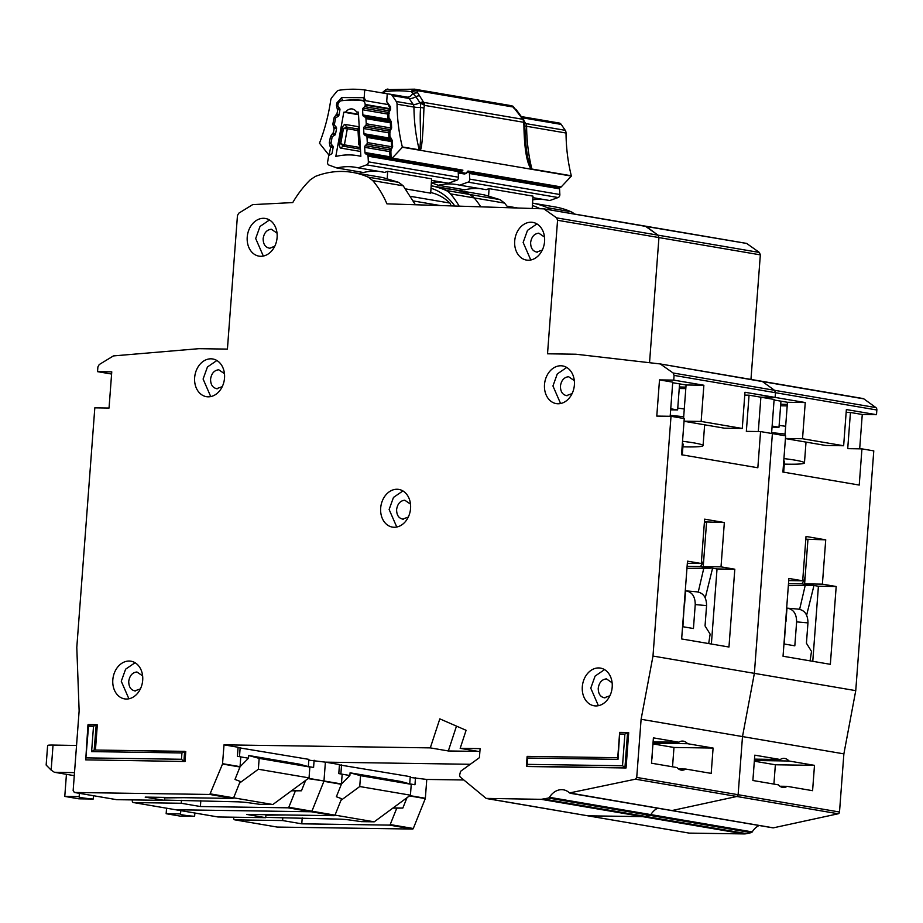 <?xml version="1.0" encoding="UTF-8"?>
<svg xmlns="http://www.w3.org/2000/svg" width="923" height="923" viewBox="0 0 923 923"><rect width="100%" height="100%" fill="white"/><g stroke="black" fill="none" stroke-linecap="round" stroke-linejoin="round"><path stroke-width="1.38" d="M558.888 187.507A1.823 1.419 -80.3 0 1 559.546 188.834L559.857 194.511A2.734 2.123 99.7 0 1 559.857 194.915A2.734 2.123 99.7 0 1 558.138 197.534L468.03 182.154A2.734 2.123 -80.3 0 0 469.738 179.535A2.734 2.123 -80.3 0 0 469.738 179.131L469.426 173.466A1.823 1.419 99.7 0 0 468.769 172.139M517.711 208.01L507.096 206.198M480.571 188.73A74.059 57.641 99.7 0 0 464.777 189.803L438.298 185.281A74.059 57.641 99.7 0 1 456.897 184.6A74.059 57.641 99.7 0 1 459.677 185.165L486.144 189.677L489.063 188.627L532.986 196.126L532.213 208.471M461.846 191.049L461.962 189.319M489.063 188.627L488.613 195.768M532.894 197.66L549.785 200.533L558.138 197.534M544.212 199.587A74.059 57.641 -80.3 0 0 532.756 199.818M431.364 182.742L438.298 185.281M468.03 182.154L459.677 185.165M788.346 585.632L811.594 585.528L801.741 583.855A12.737 9.911 -80.3 0 0 805.283 574.994L807.948 539.563L805.814 539.194L825.727 539.828L822.393 584.155L836.192 586.509L830.342 664.318L783.039 656.241L788.888 578.444L802.687 580.798L806.021 536.459L825.727 539.828M805.791 539.528L807.948 539.563L804.614 583.89L822.393 584.155M788.496 583.659L801.741 583.855M813.971 585.494L806.644 615.133M799.641 609.284L805.202 585.436M786.65 608.095L798.937 609.18M784.273 644.023L785.635 621.687M785.958 621.71L786.973 608.13C793.342 609.088 796.561 613.668 796.63 621.871L807.96 622.898C807.89 614.695 804.683 610.115 798.314 609.157M783.962 643.966L794.818 645.823L796.63 621.871M807.96 622.898L806.425 643.216L811.513 651.419L810.071 660.856M783.685 472.172L784.492 461.396A22.752 1.719 -175.7 0 0 783.742 460.889M785.069 434.064A42.77 3.231 -175.7 0 0 771.628 432.679M784.285 464.119A42.77 3.231 -175.7 0 0 788.288 464.2A42.77 3.231 -175.7 0 0 804.452 462.896A42.77 3.231 -175.7 0 0 783.915 458.581M785.658 426.311A29.121 2.192 -175.7 0 0 779.139 425.422M339.445 764.902L410.262 776.658L409.72 783.869M201.722 814.201L216.04 816.636M194.868 813.025L194.626 816.324A15.01 1.131 4.3 0 1 180.273 814.109A15.01 1.131 4.3 0 1 180.539 813.924L180.793 810.625M341.429 784.031L349.875 775.516L350.082 772.805L400.778 781.446L411.243 784.319L410.423 795.176L374.242 821.816L361.355 821.632L349.471 819.97A9.103 0.681 4.3 0 0 337.933 819.093L265.743 817.374M341.545 764.936L340.875 773.947M349.875 775.516L342.168 774.201M265.916 815.182L285.38 814.974M194.626 816.324L180.227 816.117L166.152 813.717L166.567 808.202M374.242 821.816L335.014 815.124L341.591 798.718L336.364 796.734L341.36 784.296L323.892 781.308A0.911 0.704 -80.3 0 0 323.973 780.973L308.051 778.608M166.152 813.717L180.539 813.924M350.082 772.805L360.547 775.678L411.243 784.319M340.922 800.379L359.739 786.534L360.547 775.678M410.423 795.176L359.739 786.534M532.398 205.552A66.421 51.688 99.7 0 1 539.978 208.725M754.483 759.133L780.27 759.514A14.56 9.08 90.8 0 1 783.892 758.371A14.56 9.08 90.8 0 1 789.003 761.002L754.379 760.494M753.606 770.89A14.56 9.08 -89.2 0 1 753.572 773.889A14.56 9.08 -89.2 0 1 753.156 776.82M787.307 404.424A45.492 3.427 4.3 0 1 780.731 404.216M645.269 226.147L658.007 235.169L646.227 226.481L746.649 243.441L759.387 252.452L760.333 254.863L557.561 220.274L547.524 353.797L575.975 354.224L660.268 363.95L762.456 381.568A2.734 2.123 -80.3 0 0 761.729 381.257A2.734 2.123 -80.3 0 0 761.648 381.245L660.441 363.985M750.964 379.422L760.333 254.863M772.528 827.7A1.823 1.419 -80.3 0 0 773.359 827.839L838.199 813.774A1.823 1.419 -80.3 0 0 839.503 812.009L843.876 753.872L855.748 690.646L873.781 450.886L861.944 448.866L847.718 448.659L850.441 412.466L862.267 414.485L876.492 414.692L876.85 409.997A2.734 2.123 -80.3 0 0 875.892 407.585L863.836 398.863A2.734 2.123 -80.3 0 0 863.12 398.551A2.734 2.123 -80.3 0 0 863.028 398.54L761.821 381.28M862.267 414.485L859.682 448.832M689.112 833.088A0.911 0.704 -80.3 0 0 689.273 833.111L743.973 833.919A18.195 14.157 -80.3 0 0 746.58 833.654L751.253 832.638A1.823 1.419 -80.3 0 0 752.222 831.9A18.195 14.157 99.7 0 1 759.098 825.497M276.865 827.008A1.823 1.419 -80.3 0 0 277.2 827.066L412.593 829.05A0.911 0.704 -80.3 0 0 413.296 828.496L425.284 798.603A0.911 0.704 -80.3 0 0 425.353 798.268L426.772 779.439L463.842 779.981M574.464 214.044A18.195 14.157 -80.3 0 0 571.049 211.759A109.191 84.974 -80.3 0 0 555.219 206.971L532.548 203.106A109.191 84.974 99.7 0 1 547.397 207.721A18.195 14.157 99.7 0 1 550.812 210.017M453.828 189.677L431.168 185.811A109.191 84.974 99.7 0 1 446.017 190.438L469.669 194.465A109.191 84.974 -80.3 0 0 453.828 189.677A109.191 84.974 -80.3 0 1 469.669 194.465L474.18 197.914A102.822 80.013 -80.3 0 1 480.768 206.833A102.822 80.013 -80.3 0 0 474.18 197.914A18.195 14.157 -80.3 0 0 469.669 194.465L500.081 199.656L484.24 194.868L453.828 189.677A109.191 84.974 -80.3 0 0 443.64 188.742M500.081 199.656L504.593 203.106L450.528 193.876A102.822 80.013 99.7 0 1 459.158 206.152M508.227 207.71L504.593 203.106M308.444 778.32L323.973 780.973L325.392 762.144L323.973 780.973L341.441 783.95L342.168 774.178L338.787 773.601L339.468 764.556L325.392 762.144L470.292 764.279L325.392 762.144L308.824 760.148M779.877 786.234L787.088 786.338A14.56 9.08 90.8 0 1 783.465 787.481A14.56 9.08 90.8 0 1 778.366 784.85L752.88 780.5L754.783 755.164L780.27 759.514M861.944 448.866L859.232 485.06L782.912 472.045L785.635 435.852L760.564 431.572L746.338 431.364L749.061 395.182L774.12 399.451L771.57 433.452M684.047 421.188L701.145 421.442L742.265 428.457L744.976 392.263L775.112 397.409L775.47 392.702A2.734 2.123 -80.3 0 0 774.512 390.291L775.47 392.702L775.112 397.409L760.887 397.19L758.302 431.537L760.887 397.19L775.112 397.409L805.248 402.543L787.469 402.278L774.085 400.005M175.485 809.713A1.823 1.419 -80.3 0 0 175.647 809.748L311.213 811.755A0.911 0.704 -80.3 0 0 311.916 811.202L311.213 811.755L288.126 807.821A0.911 0.704 -80.3 0 0 288.818 807.267L295.406 790.838L301.452 790.78L291.726 790.63M288.818 807.267L311.916 811.202L323.892 781.308L311.916 811.202L335.003 815.147L334.311 815.69L311.213 811.755L175.82 809.771L218.059 816.97L265.72 817.674L246.579 814.409L334.311 815.69M486.156 798.395L587.893 815.817L642.581 816.624A18.195 14.157 -80.3 0 0 645.2 816.359L642.581 816.624L541.201 799.33L486.156 798.395L460.139 776.935L459.573 775.366L460.542 771.351L479.418 757.668L480.098 748.622L460.173 748.322L478.195 751.403L448.324 750.964L430.303 747.884L439.821 718.867L466.092 730.301L460.173 748.322M752.222 831.9L549.45 797.31L548.481 798.049L649.873 815.344L645.2 816.359L649.873 815.344A1.823 1.419 -80.3 0 0 650.842 814.605L649.873 815.344L751.253 832.638M650.842 814.605A18.195 14.157 99.7 0 1 657.707 808.202A18.195 14.157 99.7 0 0 650.842 814.605M671.148 810.406A1.823 1.419 -80.3 0 0 671.979 810.544L670.94 810.244M569.549 792.949L671.979 810.544L736.819 796.48A1.823 1.419 -80.3 0 0 738.123 794.715L736.819 796.48L635.439 779.185L569.549 792.949A18.195 14.157 99.7 0 0 563.457 789.823A18.195 14.157 99.7 0 0 549.45 797.31M635.439 779.185L636.732 777.42L738.123 794.715L742.496 736.577L754.368 673.352L772.389 433.591L754.368 673.352L855.748 690.646M875.892 407.585L774.512 390.291L762.456 381.568L863.836 398.863M649.538 362.716L658.941 237.569L658.007 235.169L658.941 237.569L649.538 362.716M839.503 812.009L738.123 794.715L742.496 736.577L843.876 753.872M787.088 786.338L812.586 790.688L814.49 765.352L789.003 761.002M233.738 817.201L233.669 818.02A1.823 1.419 -80.3 0 0 234.961 819.855L282.623 820.559L282.842 817.616M785.427 438.483L802.525 438.737L843.645 445.751L825.854 445.486L785.427 438.587M784.942 435.737L787.469 402.278M802.525 438.737L805.248 402.543M843.645 445.751L846.368 409.558L876.492 414.692M265.951 814.686L265.72 817.674M426.772 779.439L410.204 777.443M780.616 405.785L787.192 405.889M772.124 426.068L779 427.245L780.962 401.17M772.043 427.141L779 427.245M812.771 661.318L818.413 586.243L804.614 583.89M788.727 580.59L802.687 580.798M773.912 784.089L775.366 764.775L754.333 761.187M775.366 764.775L814.49 765.352M282.623 820.559L301.775 823.824L389.506 825.116A0.911 0.704 -80.3 0 0 390.198 824.562L396.786 808.133L402.832 808.063L393.106 807.925M302.213 817.905L301.775 823.824M392.91 808.075L396.786 808.133M402.832 808.063L406.985 797.714M415.512 777.524L414.969 784.758L409.351 783.8M850.441 412.466L846.149 412.408M818.413 586.243L836.192 586.509M450.597 205.875A2.734 2.123 -80.3 0 0 450.689 205.275A2.734 2.123 -80.3 0 0 449.939 203.072A61.876 48.146 99.7 0 0 430.753 192.549M457.496 170.213A1.823 1.419 -80.3 0 1 458.166 171.54L458.477 177.216A2.734 2.123 99.7 0 1 458.477 177.62A2.734 2.123 99.7 0 1 456.758 180.239L366.639 164.859A2.734 2.123 -80.3 0 0 368.358 162.24A2.734 2.123 -80.3 0 0 368.358 161.837L368.046 156.172A1.823 1.419 99.7 0 0 367.285 154.787L365.716 153.899A1.823 1.419 99.7 0 1 364.954 152.503L364.666 147.334A1.823 1.419 99.7 0 1 365.254 145.696L366.696 144.207L391.41 148.43M358.505 114.244L345.64 112.052A9.322 7.257 99.7 0 1 352.298 108.972A9.322 7.257 99.7 0 1 356.578 111.995L358.401 112.306M362.508 100.688L362.37 100.665A4.546 3.542 99.7 0 0 362.22 100.642A141.034 109.756 -80.3 0 0 341.418 100.757A4.546 3.542 99.7 0 0 337.991 104.599L337.899 105.153A1.823 1.419 99.7 0 0 338.279 106.803L339.537 108.256A1.823 1.419 99.7 0 1 339.918 109.906L338.972 115.075A1.823 1.419 99.7 0 1 338.049 116.471L336.353 117.383A1.823 1.419 99.7 0 0 335.43 118.779L334.495 123.947A1.823 1.419 99.7 0 0 334.887 125.609L336.145 127.028A1.823 1.419 99.7 0 1 336.526 128.689L335.568 133.87A1.823 1.419 99.7 0 1 334.657 135.243L332.949 136.189A1.823 1.419 99.7 0 0 332.026 137.573L331.092 142.765A1.823 1.419 99.7 0 0 331.472 144.403L332.73 145.869A1.823 1.419 99.7 0 1 333.111 147.507L332.176 152.687A1.823 1.419 99.7 0 1 331.242 154.083L329.557 154.995A1.823 1.419 99.7 0 0 328.623 156.391L327.596 162.067A2.734 2.123 99.7 0 0 328.934 165.067L336.918 167.986A74.059 57.641 99.7 0 1 355.517 167.305A74.059 57.641 99.7 0 1 358.286 167.871L384.764 172.393L387.672 171.343L387.233 178.474M387.672 171.343L431.606 178.831L430.706 193.172L405.705 188.915M360.466 173.755L360.57 172.024M336.918 167.986L363.397 172.509A74.059 57.641 99.7 0 1 379.191 171.436M431.514 180.366L448.405 183.239L456.758 180.239M442.832 182.293A74.059 57.641 -80.3 0 0 431.376 182.523M366.639 164.859L358.286 167.871M356.578 111.995A129.208 100.549 99.7 0 1 358.389 112.133L360.847 156.333A85.885 66.837 -80.3 0 0 357.501 155.652A85.885 66.837 -80.3 0 0 335.81 156.472L343.817 112.202A129.208 100.549 99.7 0 1 345.64 112.052M391.121 140.25L366.258 136.004A1.823 1.419 99.7 0 1 366.996 137.377L367.285 142.569A1.823 1.419 99.7 0 1 366.696 144.207M366.258 136.004L364.666 135.07A1.823 1.419 99.7 0 1 363.927 133.708L363.616 128.539A1.823 1.419 99.7 0 1 364.204 126.866L365.646 125.436L390.406 129.658M390.141 121.478L365.208 117.233A1.823 1.419 99.7 0 1 365.958 118.617L366.246 123.774A1.823 1.419 99.7 0 1 365.646 125.436M365.208 117.233L363.627 116.333A1.823 1.419 99.7 0 1 362.866 114.948L362.577 109.779A1.823 1.419 99.7 0 1 363.166 108.129L364.608 106.653L389.414 110.887M362.37 100.665A4.546 3.542 99.7 0 1 365.162 104.449L365.196 105.014A1.823 1.419 99.7 0 1 364.608 106.653M358.528 114.717L343.817 112.202M360.57 151.464L340.241 147.992L339.122 144.542L342.26 127.201L344.521 124.328L358.816 126.763M357.939 128.989L346.944 127.12A1.823 1.419 99.7 0 1 347.325 128.758L343.448 128.574L346.944 127.12L344.521 124.328M340.241 147.992L343.483 146.249L340.725 143.676L344.406 144.853L347.325 128.758L358.032 130.593M360.143 143.769L360.293 146.319M359.082 127.051L359.278 128.182M358.493 128.701L359.393 144.773M686.966 568.337L710.214 568.245L700.361 566.56A12.737 9.911 -80.3 0 0 703.903 557.7L706.568 522.268L704.434 521.899L724.347 522.533L721.013 566.86L734.812 569.214L728.962 647.023L681.647 638.958L687.497 561.149L701.295 563.503L704.63 519.164L724.347 522.533M704.399 522.233L706.568 522.268L703.234 566.595L721.013 566.86M687.104 566.364L700.361 566.56M712.591 568.199L705.264 597.839M698.261 591.989L703.811 568.141M685.27 590.801L697.557 591.897M682.893 626.729L684.255 604.392M684.578 604.415L685.593 590.835C691.962 591.793 695.181 596.373 695.238 604.577L706.58 605.603C706.51 597.4 703.291 592.82 696.923 591.862M682.57 626.671L693.438 628.528L695.238 604.577M706.58 605.603L705.045 625.921L710.133 634.124L708.691 643.562M682.305 454.877L683.112 444.101A22.752 1.719 -175.7 0 0 682.362 443.594M683.689 416.769A42.77 3.231 -175.7 0 0 670.236 415.385M682.905 446.824A42.77 3.231 -175.7 0 0 686.897 446.917A42.77 3.231 -175.7 0 0 703.072 445.601A42.77 3.231 -175.7 0 0 682.535 441.286M684.278 409.016A29.121 2.192 -175.7 0 0 677.759 408.128M53.038 745.069L51.157 770.105L46.15 765.063L47.627 745.484A13.649 1.027 4.3 0 1 53.038 745.069L76.551 745.472M238.065 747.607L308.882 759.364L308.34 766.575M100.342 796.907L114.648 799.341M93.488 795.73L93.235 799.03A15.01 1.131 4.3 0 1 78.893 796.814A15.01 1.131 4.3 0 1 79.159 796.63L79.401 793.33M240.038 766.736L248.495 758.221L248.702 755.51L299.398 764.152L309.863 767.025L309.043 777.881L272.862 804.521L259.963 804.337L248.091 802.675A9.103 0.681 4.3 0 0 236.553 801.799L164.363 800.079M240.165 747.642L239.484 756.664M248.495 758.221L240.788 756.906M164.525 797.887L183.989 797.68M51.157 770.105L54.365 772.263L74.509 772.62M93.235 799.03L78.847 798.822L64.772 796.422L66.433 774.328M272.862 804.521L233.634 797.83M64.772 796.422L79.159 796.63M248.702 755.51L259.167 758.383L309.863 767.025M239.542 783.085L258.348 769.24L259.167 758.383M74.278 775.666L54.365 772.263M309.043 777.881L258.348 769.24M431.018 188.269A66.421 51.688 99.7 0 1 454.831 206.014M269.47 219.974L260.021 226.447L255.683 238.515L263.32 256.052M263.597 218.301A19.106 14.872 -80.3 0 0 247.341 235.93A19.106 14.872 -80.3 0 0 258.959 256.132A19.106 14.872 -80.3 0 0 260.748 256.294A19.106 14.872 -80.3 0 0 276.992 238.665A19.106 14.872 -80.3 0 0 265.386 218.463A19.106 14.872 -80.3 0 0 263.597 218.301M274.823 246.129L269.908 248.241C265.443 247.583 263.182 244.376 263.147 238.63C264.047 232.896 266.77 229.769 271.339 229.239L277.038 233.15M269.908 248.241L269.124 248.172M216.882 360.501L207.444 366.973L203.095 379.041L210.732 396.578M211.021 358.816A19.106 14.872 -80.3 0 0 194.765 376.457A19.106 14.872 -80.3 0 0 206.371 396.659A19.106 14.872 -80.3 0 0 208.16 396.821A19.106 14.872 -80.3 0 0 224.416 379.18A19.106 14.872 -80.3 0 0 212.798 358.989A19.106 14.872 -80.3 0 0 211.021 358.816M222.247 386.656L216.547 388.698M217.32 388.756C212.855 388.098 210.606 384.903 210.571 379.157C211.471 373.423 214.194 370.285 218.751 369.765L224.462 373.677M536.932 223.908L527.495 230.381L523.145 242.449L530.783 259.986M531.071 222.224A19.106 14.872 -80.3 0 0 514.815 239.865A19.106 14.872 -80.3 0 0 526.422 260.067A19.106 14.872 -80.3 0 0 528.21 260.228A19.106 14.872 -80.3 0 0 544.466 242.587A19.106 14.872 -80.3 0 0 532.848 222.397A19.106 14.872 -80.3 0 0 531.071 222.224M542.297 250.064L536.598 252.106M537.371 252.164C532.906 251.506 530.656 248.31 530.621 242.553C531.521 236.83 534.244 233.692 538.801 233.173L544.512 237.084M566.734 367.458L557.296 373.919L552.946 385.987L560.584 403.524M560.872 365.773A19.106 14.872 -80.3 0 0 544.616 383.414A19.106 14.872 -80.3 0 0 556.223 403.605A19.106 14.872 -80.3 0 0 558.011 403.766A19.106 14.872 -80.3 0 0 574.268 386.137A19.106 14.872 -80.3 0 0 562.649 365.935A19.106 14.872 -80.3 0 0 560.872 365.773M572.087 393.613L566.399 395.644M567.172 395.713C562.707 395.056 560.457 391.848 560.423 386.102C561.311 380.368 564.045 377.242 568.603 376.711L574.302 380.622M402.913 490.944L393.475 497.416L389.125 509.484L396.763 527.021M397.052 489.259A19.106 14.872 -80.3 0 0 380.795 506.9A19.106 14.872 -80.3 0 0 392.402 527.102A19.106 14.872 -80.3 0 0 394.19 527.264A19.106 14.872 -80.3 0 0 410.447 509.623A19.106 14.872 -80.3 0 0 398.828 489.421A19.106 14.872 -80.3 0 0 397.052 489.259M408.278 517.099L402.578 519.141M403.351 519.199C398.886 518.541 396.636 515.346 396.602 509.588C397.501 503.866 400.224 500.728 404.782 500.208L410.481 504.12M653.103 741.838L678.89 742.219A14.56 9.08 90.8 0 1 682.512 741.077A14.56 9.08 90.8 0 1 687.612 743.707L652.999 743.2M652.215 753.595A14.56 9.08 -89.2 0 1 652.192 756.595A14.56 9.08 -89.2 0 1 651.776 759.537M759.387 252.452L556.627 217.874L543.889 208.852L386.922 203.845A102.822 80.013 -80.3 0 0 372.8 180.62L368.289 177.17A109.191 84.974 -80.3 0 0 352.448 172.382A109.191 84.974 -80.3 0 0 342.248 171.447A109.191 84.974 -80.3 0 0 315.412 176.397L310.393 179.708A102.822 80.013 -80.3 0 0 292.753 202.575L252.66 204.629L238.757 213.201L237.453 215.578L227.416 349.102L198.964 348.675L113.402 355.92L99.211 364.562L97.884 366.95L97.538 371.646L111.764 371.854L109.041 408.047L94.815 407.839L76.794 647.461L79.136 710.895L73.148 790.642L74.44 792.476L209.833 794.461L222.512 764.025L224.012 744.849L430.303 747.884M604.542 669.613L595.104 676.086L590.766 688.154L598.392 705.691M598.681 667.94A19.106 14.872 -80.3 0 0 582.425 685.57A19.106 14.872 -80.3 0 0 594.043 705.772A19.106 14.872 -80.3 0 0 595.82 705.933A19.106 14.872 -80.3 0 0 612.076 688.304A19.106 14.872 -80.3 0 0 600.458 668.102A19.106 14.872 -80.3 0 0 598.681 667.94M135.058 662.726L125.609 669.187L121.271 681.266L128.908 698.792M129.185 661.041A19.106 14.872 -80.3 0 0 112.929 678.682A19.106 14.872 -80.3 0 0 124.547 698.873A19.106 14.872 -80.3 0 0 126.324 699.034A19.106 14.872 -80.3 0 0 142.58 681.405A19.106 14.872 -80.3 0 0 130.974 661.203A19.106 14.872 -80.3 0 0 129.185 661.041M685.916 387.129A45.492 3.427 4.3 0 1 679.351 386.922M609.907 695.769L604.207 697.811M604.98 697.88C600.515 697.223 598.266 694.015 598.231 688.27C599.131 682.535 601.854 679.409 606.411 678.878L612.122 682.789M140.411 688.881L134.712 690.923M135.496 690.981C131.02 690.323 128.77 687.116 128.735 681.37C129.635 675.636 132.358 672.509 136.916 671.979L142.627 675.89M760.564 431.572L757.841 467.765L681.52 454.751L684.243 418.557L671.009 416.296L656.784 416.088L659.507 379.895L673.732 380.114L674.09 375.407L673.132 372.996L774.512 390.291L762.456 381.568M636.732 777.42L641.104 719.282L742.496 736.577L754.368 673.352L652.988 656.057L671.009 416.296M773.359 827.839L671.979 810.544L736.819 796.48L838.199 813.774M689.273 833.111L587.893 815.817L642.581 816.624L743.973 833.919M217.897 816.959L175.647 809.748A1.823 1.419 -80.3 0 0 175.82 809.771L133.581 802.56L181.243 803.264L181.462 800.333M368.289 177.17L398.701 182.362L382.86 177.574L352.448 172.382M398.701 182.362L403.213 185.811L372.8 180.62M415.396 204.756L403.213 185.811M222.593 763.679L240.049 766.655L240.788 756.883L237.407 756.306L238.088 747.261L224.012 744.849M678.497 768.94L685.708 769.044A14.56 9.08 90.8 0 1 682.085 770.186A14.56 9.08 90.8 0 1 676.986 767.555L651.5 763.206L653.403 737.869L678.89 742.219M659.507 379.895L672.74 382.157L670.179 416.285M111.602 374.046L97.538 371.646M673.732 380.114L703.868 385.249L686.077 384.983L672.694 382.71M185.015 761.487L85.724 759.86L88.539 726.205L93.511 726.286L96.2 724.682L94.181 750.007L185.765 751.541L185.015 761.487L85.724 759.86L87.95 724.855L96.2 724.682L97.319 724.878L95.438 750.03M617.741 757.702L619.656 732.366L628.701 732.689L626.048 767.971L527.887 766.528L526.398 765.825L527.091 756.664L527.668 758.025L618.006 759.352L619.748 732.377L627.352 732.493M116.356 799.618L74.267 792.453L116.679 799.676L164.34 800.379L145.188 797.114L232.919 798.407L209.833 794.461M548.481 798.049L541.201 799.33M641.104 719.282L652.988 656.057M673.132 372.996L660.268 363.95M556.627 217.874L557.561 220.274M543.889 208.852L646.227 226.481M626.048 767.971L622.517 765.755L527.195 764.359L527.668 758.025M685.708 769.044L711.195 773.393L713.098 748.057L687.612 743.707M456.481 726.113L448.324 750.964M210.525 793.907L233.623 797.853L240.211 781.423L234.984 779.439L239.968 767.001L222.512 764.025M132.358 799.906L132.289 800.726A1.823 1.419 -80.3 0 0 133.581 802.56M617.845 757.714L618.006 759.352M619.91 734.016L624.894 734.085L627.582 732.493L624.929 767.774L526.756 766.332L527.195 764.359M88.539 726.205L88.273 724.567M184.404 751.345L94.296 750.018L91.608 751.61L181.946 752.949L184.635 751.345L183.885 761.302L181.473 759.271L86.151 757.875M742.265 428.457L724.474 428.191L684.035 421.292M683.562 418.442L686.077 384.983M701.145 421.442L703.868 385.249M233.623 797.853L232.919 798.407M164.571 797.403L164.34 800.379M679.224 388.502L685.812 388.595M670.744 408.774L677.62 409.95L679.582 383.876M670.663 409.847L677.62 409.95M711.379 644.023L717.033 568.949L703.234 566.595M687.335 563.295L701.295 563.503M672.532 766.794L673.975 747.48L652.953 743.892M673.975 747.48L713.098 748.057M446.017 190.438A18.195 14.157 99.7 0 1 450.528 193.876M181.243 803.264L200.395 806.529L288.126 807.821M200.833 800.61L200.395 806.529M291.53 790.78L295.406 790.838M301.452 790.78L305.605 780.42M314.12 760.229L313.578 767.463L307.959 766.505M749.061 395.182L744.769 395.113M717.033 568.949L734.812 569.214M524.402 121.421L524.391 121.259A4.546 1.431 -14.6 0 1 524.402 121.421L523.56 122.274A4.546 3.542 -80.3 0 0 523.387 120.671A4.546 1.431 -14.6 0 1 524.391 121.259L522.776 119.286L423.703 102.395L420.496 103.572L420.611 107.506C419.273 121.813 422.019 139.881 419.227 149.814A154.683 120.382 99.7 0 1 413.954 107.068A9.103 1.269 179.6 0 0 420.611 107.506L423.934 107.968L424.488 105.372L419.907 102.649A9.103 4.442 145.7 0 1 413.169 104.38L409.143 98.473A9.103 4.442 145.7 0 0 415.881 96.742L419.907 102.649L423.276 101.795L423.703 102.395A4.546 3.542 99.7 0 1 424.315 103.768A4.546 3.542 99.7 0 1 424.488 105.372L523.56 122.274L523.895 125.02C524.449 157.348 528.81 165.759 531.21 169.221L420.046 150.264C421.696 149.988 422.999 135.889 423.934 107.968M458.223 172.728A2.734 1.696 108.7 0 0 458.639 172.982L458.639 172.982A2.734 1.696 108.7 0 0 458.8 173.028A2.734 2.123 99.7 0 0 459.054 173.086L458.235 172.843A86.439 67.275 99.7 0 1 458.489 172.924M531.21 169.221L571.372 176.085L561.207 186.931L467.984 171.032L468.388 172.07L466.703 172.832L467.984 171.032L465.884 173.282A2.734 1.108 43.2 0 0 466.577 173.132L464.119 173.951A2.734 2.123 -80.3 0 0 464.915 173.893A2.734 2.123 -80.3 0 0 465.884 173.282L460.808 172.416L462.919 170.167L459.135 171.54A2.734 1.108 43.2 0 0 460.808 172.416A2.734 2.123 99.7 0 1 459.85 173.039A2.734 2.123 99.7 0 1 459.054 173.086L464.119 173.951A2.734 2.123 -80.3 0 1 463.877 173.893M385.756 90.466L385.445 91.642A158.018 122.978 99.7 0 1 411.473 91.735A4.546 2.861 -82.1 0 1 414.531 89.173A4.546 2.861 -82.1 0 1 414.589 89.185A4.546 3.542 99.7 0 1 414.669 89.196A4.546 3.542 99.7 0 1 415.754 89.623A4.546 3.542 99.7 0 1 416.688 90.569L411.473 91.735L412.789 93.292L417.692 92.762L423.276 101.795M388.052 89.093A4.546 2.781 82.6 0 0 387.533 89.081L387.533 89.081A4.546 2.781 82.6 0 0 385.445 91.642L383.322 92.646M390.833 149.895L391.11 158.768A2.734 2.123 -80.3 0 0 392.229 158.11L402.405 147.265L420.046 150.264M531.948 169.359L528.175 159.552L526.225 148.522L524.449 121.501M524.795 125.286L523.895 125.02L524.795 125.286M558.623 187.357L560.076 187.6A2.734 2.123 -80.3 0 0 561.207 186.931M559.373 187.6L468.192 171.932M526.225 148.522L524.645 125.516A9.103 1.269 179.6 0 0 526.606 126.289L566.03 133.016A4.546 3.542 -80.3 0 0 565.245 130.316L561.219 124.409A4.546 3.542 -80.3 0 0 559.2 123.036A4.546 3.542 -80.3 0 0 559.165 123.036L521.587 116.621L559.2 123.036M566.03 133.016A154.683 120.382 -80.3 0 0 571.302 175.762A4.546 3.542 99.7 0 1 571.372 176.085M419.296 150.149A4.546 3.542 -80.3 0 0 419.227 149.814L402.336 146.942A4.546 3.542 99.7 0 1 402.405 147.265M402.336 146.942A154.683 120.382 99.7 0 1 397.052 104.195L413.954 107.068A4.546 3.542 -80.3 0 0 413.169 104.38L396.267 101.495A4.546 3.542 99.7 0 1 397.052 104.195M339.918 109.872L337.345 109.376L336.434 105.257L336.872 102.891L341.672 97.561L364.181 97.688L364.712 89.946L387.245 93.788A151.949 118.259 99.7 0 1 390.198 94.215A4.546 3.542 99.7 0 1 390.221 94.215A4.546 3.542 99.7 0 1 392.252 95.588L396.267 101.495M387.245 93.788L386.714 101.53L389.483 107.276L390.521 106.837L390.648 109.202L388.248 113.967M391.11 158.768L390.198 158.629L391.11 158.768M458.085 170.213L459.146 170.501L459.135 171.54L458.085 170.213L462.919 170.167L392.229 158.11M523.387 120.671A4.546 3.542 -80.3 0 0 522.776 119.286L513.407 107.068L416.688 90.569L417.692 92.762M364.712 89.946A151.949 118.259 -80.3 0 0 338.926 90.269A4.546 3.542 99.7 0 0 336.687 91.631L331.853 97.515A4.546 3.542 99.7 0 0 330.711 100.203A154.683 120.382 99.7 0 1 319.6 142.892A4.546 3.542 -80.3 0 0 319.485 143.215L328.173 154.129A2.734 2.123 99.7 0 0 329.211 154.799L330.619 147.368L332.88 146.065M389.518 137.988L390.429 137.077L392.31 140.55L392.633 146.78L390.244 151.534M390.198 158.629L389.656 151.384L390.902 149.261A2.734 1.142 -135.5 0 0 391.156 150.887M389.841 131.112L389.944 139.258L391.271 140.977L392.31 140.55M388.525 119.205L389.437 118.282L391.306 121.767L391.64 127.985L389.241 132.75M388.837 112.318L388.952 120.475L390.279 122.194L391.306 121.767M515.53 109.456L513.119 106.376A4.546 2.7 -56.7 0 0 512.473 106.122A4.546 3.542 -80.3 0 0 511.388 105.695A4.546 3.542 -80.3 0 0 511.307 105.683L414.75 89.208M513.996 108.337L513.407 107.068A4.546 3.542 -80.3 0 0 512.473 106.122M392.252 95.588L409.143 98.473A4.546 3.542 -80.3 0 0 407.124 97.1A9.103 5.711 -80.9 0 0 407.135 97.1A9.103 5.711 -80.9 0 0 412.789 93.292L415.881 96.742A4.546 2.227 145.7 0 1 419.25 95.888M457.693 170.017L458.016 171.17M457.681 170.951L457.381 169.832M385.053 90.95A4.546 2.377 59.2 0 1 385.791 89.681L414.531 89.173L513.119 106.376M333.122 147.426L330.226 146.919L329.315 142.8L330.492 136.569L332.845 133.108L335.603 133.673M388.11 104.564L365.3 100.642A3.634 2.827 99.7 0 1 365.439 100.665M365.693 100.745L364.181 97.688M338.51 116.09L336.918 114.071L337.726 109.825L339.756 108.591M336.537 128.655L333.791 128.147L332.868 124.028L334.057 117.798L336.399 114.337L339.018 114.856M335.049 134.92L333.365 132.843L334.172 128.597L336.341 127.316M559.857 194.511L469.738 179.131M559.546 188.834L469.426 173.466M674.09 375.407L876.85 409.997M746.58 833.654L543.82 799.064M425.353 798.268L409.835 795.614M425.284 798.603L409.443 795.903M413.296 828.496L390.198 824.562M412.593 829.05L389.506 825.116M277.2 827.066L234.961 819.855M571.049 211.759L547.397 207.721M413.469 200.972L440.294 205.552M410.85 196.403L449.939 203.072M458.477 177.216L368.358 161.837M458.166 171.54L368.046 156.172M365.162 104.449L389.552 108.614M342.26 127.201L343.448 128.574L340.725 143.676L339.122 144.542M360.362 147.576L344.406 144.853A1.823 1.419 -80.3 0 1 343.483 146.249L360.443 149.145M390.302 158.71L367.285 154.787M365.196 105.014L389.587 109.168M365.716 153.899L390.014 158.041M364.954 152.503L389.944 156.772M388.214 112.398L363.166 108.129M364.666 147.334L389.668 151.603M387.683 114.06L362.577 109.779M365.254 145.696L390.221 149.953M387.995 119.24L362.866 114.948M389.391 120.728L363.627 116.333M391.571 146.711L367.285 142.569M391.294 141.531L366.996 137.377M365.958 118.617L390.302 122.771M366.246 123.774L390.579 127.928M364.666 135.07L390.244 139.442M363.927 133.708L388.987 137.988M389.252 131.147L364.204 126.866M363.616 128.539L388.675 132.82M527.506 756.387L617.452 757.702L527.402 756.375M95.969 724.682L88.377 724.567M624.894 734.085L622.517 765.755M181.946 752.949L181.473 759.271M93.511 726.286L91.608 751.61M424.315 103.768A4.546 1.431 165.4 0 0 421.615 103.884M459.85 173.039A2.734 1.592 -106.9 0 1 458.131 171.263M415.754 89.623A4.546 2.7 123.3 0 0 412.581 91.042M571.302 175.762L531.879 169.036A154.683 120.382 -80.3 0 1 526.606 126.289A4.546 3.542 99.7 0 0 525.822 123.59A9.103 4.442 145.7 0 1 524.749 123.244M386.714 101.53L390.521 106.837M392.633 146.78L391.594 147.207L390.902 149.261M390.429 137.077A2.734 1.65 119.7 0 0 390.764 139.731M390.164 132.104A2.734 1.142 -135.5 0 1 389.91 130.478L388.664 132.589L388.929 137.619L389.944 139.269M391.64 127.985L390.602 128.424L389.91 130.478M389.437 118.282A2.734 1.65 119.7 0 0 389.771 120.948M389.171 113.31A2.734 1.142 -135.5 0 1 388.918 111.683L387.672 113.806L387.937 118.836L388.952 120.475M390.648 109.202L389.61 109.641L388.918 111.683M524.472 121.617L525.822 123.59L565.245 130.316M523.537 120.336L522.406 118.698L523.537 120.336M518.38 112.791L519.511 114.429L518.38 112.791M522.372 117.786L561.219 124.409M390.256 94.227L407.089 97.1A4.546 3.542 -80.3 0 0 407.089 97.1L390.221 94.215M363.927 97.642A2.734 1.719 97.4 0 0 365.22 100.63A3.634 2.827 99.7 0 1 365.3 100.642M341.672 97.561A2.734 1.673 83.1 0 0 343.31 100.538M344.764 100.399A141.484 110.114 99.7 0 1 365.22 100.63L365.358 100.653M336.872 102.891L338.441 103.191M336.434 105.257L337.853 105.534M337.345 109.376A2.734 1.431 -40.1 0 1 339.203 107.864M336.399 114.337A2.734 1.477 62.4 0 0 337.795 116.61M334.057 117.798L335.66 118.109M332.868 124.028L334.461 124.328M333.791 128.147A2.734 1.431 -40.1 0 1 335.753 126.589M332.845 133.108A2.734 1.477 62.4 0 0 334.299 135.439M330.492 136.569L332.257 136.916M329.315 142.8L331.057 143.134M330.226 146.919A2.734 1.431 -40.1 0 1 332.268 145.338M806.021 442.105L804.452 462.896M660.349 363.962L863.12 398.551M570.16 793.261L772.932 827.85M486.421 798.522L689.193 833.111M746.88 243.453L544.12 208.875M277.038 827.043L234.788 819.843M357.501 155.652L360.835 156.218M359.185 126.393L357.916 128.539L358.793 144.415L359.82 146.053M704.641 424.811L703.072 445.601M175.647 809.748L133.408 802.549M458.2 170.236L390.544 158.802M467.188 172.474L468.261 172.059M391.594 147.207L391.271 140.977M390.602 128.424L390.279 122.194M389.61 109.641L389.483 107.276M523.895 120.071L516.072 109.468M385.791 89.681L382.041 92.9"/></g></svg>
